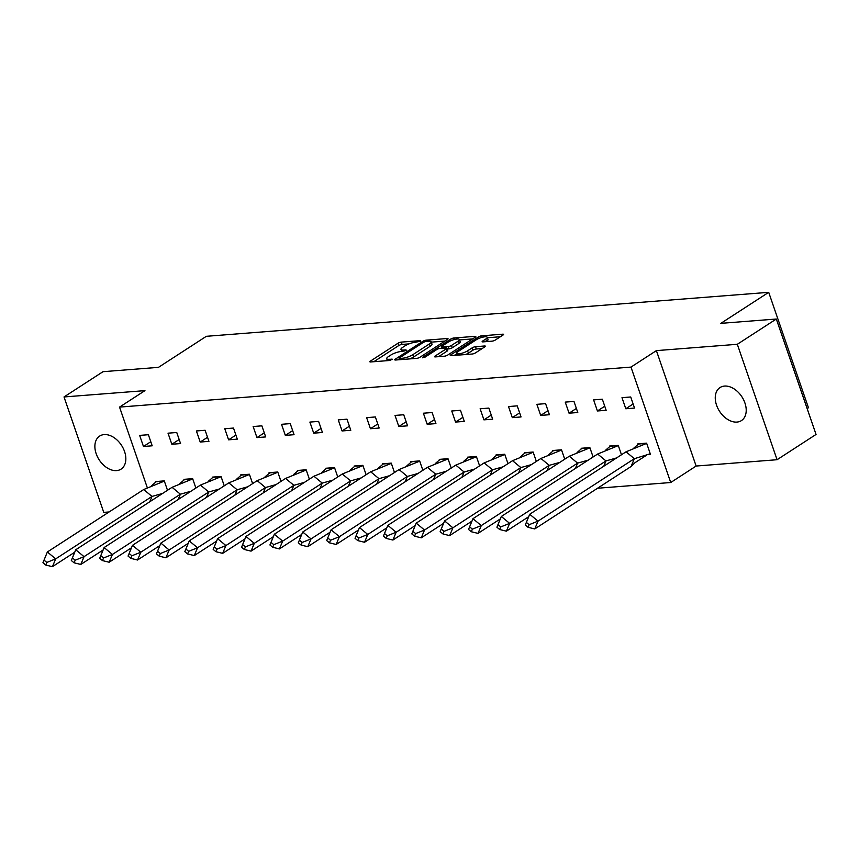 <?xml version="1.0" encoding="UTF-8"?>
<svg xmlns="http://www.w3.org/2000/svg" width="859" height="859" viewBox="0 0 859 859"><rect width="100%" height="100%" fill="white"/><g stroke="black" fill="none" stroke-linecap="round" stroke-linejoin="round"><path stroke-width="1.29" d="M420.427 341.227L420.244 340.636L401.282 342.118A2.48 0.634 -19 0 0 397.964 343.246L370.412 361.113A2.48 0.634 -19 0 0 369.853 361.779A2.48 0.634 -19 0 0 370.669 361.961L389.632 360.479L392.348 359.223L389.32 359.287A7.924 2.008 -19 0 1 386.722 358.686A7.924 2.008 -19 0 1 388.504 356.549L390.802 355.068A7.924 2.008 -19 0 1 401.411 351.449L406.189 350.461L406.006 349.86L403.558 350.053A7.924 2.008 -19 0 1 400.96 349.463A7.924 2.008 -19 0 1 402.742 347.326L405.04 345.833A7.924 2.008 -19 0 1 415.649 342.215L420.427 341.227L420.244 340.636M736.936 422.08A19.693 13.325 57 0 1 717.856 408.315A19.693 13.325 57 0 1 720.025 387.549A19.693 13.325 57 0 1 724.534 386.067A19.693 13.325 57 0 1 743.615 399.832A19.693 13.325 57 0 1 741.446 420.588A19.693 13.325 57 0 1 736.936 422.08M116.556 470.603A19.693 13.325 57 0 1 97.475 456.838A19.693 13.325 57 0 1 99.644 436.082A19.693 13.325 57 0 1 104.154 434.59A19.693 13.325 57 0 1 123.234 448.355A19.693 13.325 57 0 1 121.065 469.121A19.693 13.325 57 0 1 116.556 470.603M777.073 459.715L737.323 344.287L656.394 350.622L696.134 466.04L777.073 459.715L816.05 434.439L776.311 319.022L720.83 323.36L768.708 292.328L206.343 336.309L158.475 367.351L103.005 371.689L64.017 396.955L103.767 512.383L109.104 511.964M776.311 319.022L737.323 344.287M491.982 341.173A2.48 0.634 -19 0 0 495.289 340.046L503.02 335.031A2.48 0.634 -19 0 0 503.578 334.366A2.48 0.634 -19 0 0 502.762 334.183L481.706 335.826A2.48 0.634 -19 0 0 478.388 336.964L450.835 354.821A2.48 0.634 -19 0 0 450.277 355.486A2.48 0.634 -19 0 0 451.093 355.669L472.16 354.026A2.48 0.634 -19 0 0 475.478 352.888L484.809 346.843A2.48 0.634 -19 0 0 485.367 346.177A2.48 0.634 -19 0 0 484.551 345.984L475.542 346.692A2.48 0.634 -19 0 0 472.225 347.82L467.597 350.826A6.625 1.686 -19 0 1 460.896 353.5A6.625 1.686 -19 0 1 456.548 353.36A6.625 1.686 -19 0 1 458.04 351.578L476.176 339.82A6.625 1.686 -19 0 1 482.876 337.136A6.625 1.686 -19 0 1 487.225 337.286A6.625 1.686 -19 0 1 485.732 339.069L482.704 341.023A2.48 0.634 -19 0 0 482.146 341.699A2.48 0.634 -19 0 0 482.962 341.882L491.982 341.173M147.308 487.729L119.541 407.102L144.956 390.63L64.017 396.955M119.541 407.102L630.978 367.094L670.718 482.522L597.542 488.245M656.394 350.622L630.978 367.094M447.496 339.38A2.48 0.634 -19 0 0 448.054 338.704A2.48 0.634 -19 0 0 447.249 338.521L426.182 340.175A2.48 0.634 -19 0 0 422.864 341.302L395.312 359.159A2.48 0.634 -19 0 0 394.764 359.824A2.48 0.634 -19 0 0 395.569 360.018L416.636 358.364A2.48 0.634 -19 0 0 419.954 357.237L447.496 339.38M454.454 339.498L453.939 337.995L475.006 336.352A2.48 0.634 -19 0 1 475.822 336.535A2.48 0.634 -19 0 1 475.263 337.2L447.711 355.068A2.48 0.634 -19 0 1 444.393 356.195L435.384 356.904L435.126 356.045A2.48 0.634 -19 0 0 434.568 356.71A2.48 0.634 -19 0 0 435.384 356.904M435.126 356.045L446.304 348.808A2.48 0.634 -19 0 0 446.852 348.142A2.48 0.634 -19 0 0 446.046 347.949L440.066 348.421A2.48 0.634 -19 0 0 436.748 349.549L425.119 357.097L422.617 357.29L450.621 339.133A2.48 0.634 -19 0 1 453.939 337.995M807.149 408.594L808.448 407.746L768.708 292.328M143.464 446.476L152.193 445.8L148.382 434.718L139.652 435.395L143.464 446.476L150.797 441.73M167.505 490.264L164.273 480.89L155.543 481.566L155.737 482.103M171.843 444.264L180.573 443.577L176.75 432.496L168.02 433.183L171.843 444.264L179.166 439.507M195.884 488.052L192.652 478.667L183.923 479.343L184.105 479.891M200.211 442.041L208.941 441.354L205.129 430.273L196.4 430.96L200.211 442.041L207.545 437.285M224.253 485.829L221.021 476.444L212.291 477.132L212.474 477.668M228.58 439.819L237.309 439.142L233.498 428.061L224.768 428.738L228.58 439.819L235.914 435.073M252.632 483.606L249.4 474.232L240.67 474.909L240.853 475.446M256.959 437.607L265.689 436.92L261.866 425.839L253.137 426.526L256.959 437.607L264.282 432.85M281 481.394L277.768 472.01L269.039 472.686L269.221 473.234M285.328 435.384L294.057 434.697L290.245 423.616L281.516 424.303L285.328 435.384L292.661 430.627M309.369 479.172L306.137 469.787L297.407 470.474L297.601 471.011M313.707 433.161L322.436 432.485L318.614 421.404L309.884 422.08L313.707 433.161L321.03 428.416M337.748 476.949L334.516 467.564L325.786 468.252L325.969 468.789M342.075 430.95L350.805 430.262L346.993 419.181L338.263 419.868L342.075 430.95L349.409 426.193M366.117 474.737L362.885 465.353L354.155 466.029L354.337 466.566M370.444 428.727L379.173 428.04L375.362 416.959L366.632 417.646L370.444 428.727L377.777 423.97M394.485 472.514L391.264 463.13L382.534 463.817L382.717 464.354M398.823 426.504L407.553 425.828L403.73 414.747L395 415.423L398.823 426.504L406.146 421.758M422.864 470.292L419.632 460.907L410.903 461.594L411.085 462.131M427.191 424.292L435.921 423.605L432.109 412.524L423.38 413.211L427.191 424.292L434.525 419.536M451.233 468.08L448.001 458.695L439.271 459.372L439.464 459.909M455.56 422.07L464.3 421.382L460.478 410.301L451.748 410.989L455.56 422.07L462.894 417.313M479.612 465.857L476.38 456.473L467.65 457.16L467.833 457.697M483.939 419.847L492.669 419.171L488.857 408.089L480.127 408.766L483.939 419.847L491.262 415.101M507.98 463.635L504.748 454.25L496.019 454.937L496.201 455.474M512.308 417.624L521.037 416.948L517.225 405.867L508.496 406.554L512.308 417.624L519.641 412.878M536.349 461.423L533.128 452.038L524.387 452.714L524.581 453.251M540.687 415.412L549.416 414.725L545.594 403.644L536.864 404.331L540.687 415.412L548.01 410.656M564.728 459.2L561.496 449.815L552.766 450.503L552.949 451.039M569.055 413.19L577.785 412.503L573.973 401.432L565.243 402.109L569.055 413.19L576.389 408.444M593.097 456.977L589.865 447.593L581.135 448.28L581.318 448.817M597.424 410.967L606.153 410.291L602.342 399.21L593.612 399.886L597.424 410.967L604.757 406.221M621.476 454.755L618.244 445.381L609.514 446.057L609.697 446.594M625.803 408.755L634.533 408.068L630.721 396.987L621.991 397.674L625.803 408.755L633.126 403.998M648.738 454.368L650.424 454.239L646.612 443.158L637.883 443.845L638.065 444.382M696.134 466.04L670.718 482.522M409.013 343.89L402.076 344.427A2.48 0.634 -19 0 0 398.759 345.554L373.837 361.714M399.446 359.309L398.737 359.771M444.876 341.077L431.304 342.14M426 341.41L423.68 342.204L399.499 357.881L399.682 358.471L402.27 358.267A7.924 2.008 -19 0 0 412.878 354.649L429.403 343.933A7.924 2.008 -19 0 0 431.186 341.796A7.924 2.008 -19 0 0 428.587 341.206L426 341.41M409.7 358.912A7.924 2.008 -19 0 0 413.673 356.957L412.878 354.649M431.186 341.796L431.98 344.105A7.924 2.008 -19 0 1 430.198 346.241L413.673 356.957M459.533 339.928L472.633 338.908M438.552 356.657L447.099 351.116A2.48 0.634 -19 0 0 447.657 350.451L446.852 348.142M440.731 348.367L441.698 347.745M457.89 341.291A6.625 1.686 -19 0 0 459.382 339.509A6.625 1.686 -19 0 0 455.045 339.359A6.625 1.686 -19 0 0 448.344 342.032L441.956 346.177A2.48 0.634 -19 0 0 441.397 346.843A2.48 0.634 -19 0 0 442.202 347.036L448.183 346.564A2.48 0.634 -19 0 0 451.501 345.436L457.89 341.291L458.685 343.6A6.625 1.686 -19 0 0 460.177 341.818L459.382 339.509M458.685 343.6L452.296 347.745A2.48 0.634 -19 0 1 448.978 348.872L447.163 349.012M487.225 337.286L488.019 339.595A6.625 1.686 -19 0 1 486.527 341.377L486.13 341.635M465.653 354.531A6.625 1.686 -19 0 0 468.391 353.135L467.597 350.826M482.178 348.539L476.337 349.001A2.48 0.634 -19 0 0 473.019 350.128L468.391 353.135M456.72 353.833L454.261 355.422M500.389 336.739L487.386 337.759M42.95 562.731L47.363 551.983L143.7 489.533L152.011 496.427L55.685 558.876L52.42 566.672L45.72 565.029L46.805 562.43L44.034 560.132L42.95 562.731L45.72 565.029M46.805 562.43L55.685 558.876L47.363 551.983L44.034 560.132M151.474 485.85L156.177 481.738L164.359 481.104L143.7 489.533M74.712 552.23L52.42 566.672M162.609 493.442L152.011 496.427L149.788 501.753M71.318 560.508L75.742 549.76L172.068 487.311L180.39 494.204L84.053 556.653L80.8 564.449L74.099 562.806L75.184 560.208L72.414 557.91L71.318 560.508L74.099 562.806M75.184 560.208L84.053 556.653L75.742 549.76L72.414 557.91M179.842 483.628L184.545 479.526L192.727 478.882L172.068 487.311M103.08 550.007L80.8 564.449M190.988 491.23L180.39 494.204L178.157 499.541M99.698 558.296L104.111 547.548L200.448 485.088L208.758 491.982L112.432 554.442L109.168 562.237L102.468 560.594L103.552 557.985L100.782 555.687L99.698 558.296L102.468 560.594M103.552 557.985L112.432 554.442L104.111 547.548L100.782 555.687M208.222 481.405L212.914 477.303L221.107 476.659L200.448 485.088M131.459 547.784L109.168 562.237M219.356 489.007L208.758 491.982L206.536 497.318M128.066 556.074L132.479 545.325L228.816 482.876L237.138 489.77L140.801 552.219L137.537 560.014L130.836 558.371L131.921 555.773L129.151 553.475L128.066 556.074L130.836 558.371M131.921 555.773L140.801 552.219L132.479 545.325L129.151 553.475M236.59 479.193L241.293 475.081L249.475 474.447L228.816 482.876M159.828 545.572L137.537 560.014M247.725 486.785L237.138 489.77L234.904 495.095M156.445 553.851L160.858 543.103L257.185 480.653L265.506 487.547L169.169 549.996L165.916 557.792L159.216 556.149L160.3 553.55L157.53 551.253L156.445 553.851L159.216 556.149M160.3 553.55L169.169 549.996L160.858 543.103L157.53 551.253M264.959 476.97L269.662 472.869L277.844 472.225L257.185 480.653M188.196 543.35L165.916 557.792M276.104 484.562L265.506 487.547L263.273 492.883M184.814 551.639L189.227 540.891L285.564 478.431L293.875 485.324L197.549 547.774L194.284 555.58L187.584 553.926L188.669 551.328L185.898 549.03L184.814 551.639L187.584 553.926M188.669 551.328L197.549 547.774L189.227 540.891L185.898 549.03M293.338 474.748L298.041 470.646L306.223 470.002L285.564 478.431M216.575 541.127L194.284 555.58M304.473 482.35L293.875 485.324L291.652 490.661M213.182 549.416L217.606 538.668L313.932 476.219L322.254 483.102L225.917 545.562L222.664 553.357L215.963 551.714L217.048 549.116L214.267 546.818L213.182 549.416L215.963 551.714M217.048 549.116L225.917 545.562L217.606 538.668L214.267 546.818M321.706 472.536L326.409 468.423L334.591 467.79L313.932 476.219M244.944 538.915L222.664 553.357M332.852 480.127L322.254 483.102L320.02 488.438M241.562 547.194L245.975 536.446L342.312 473.996L350.622 480.89L254.285 543.339L251.032 551.134L244.332 549.492L245.416 546.893L242.646 544.595L241.562 547.194L244.332 549.492M245.416 546.893L254.285 543.339L245.975 536.446L242.646 544.595M350.085 470.313L354.778 466.212L362.97 465.567L342.312 473.996M273.323 536.692L251.032 551.134M361.22 477.905L350.622 480.89L348.4 486.226M269.93 544.971L274.343 534.223L370.68 471.774L379.002 478.667L282.665 541.116L279.4 548.922L272.7 547.269L273.785 544.67L271.014 542.373L269.93 544.971L272.7 547.269M273.785 544.67L282.665 541.116L274.343 534.223L271.014 542.373M378.454 468.091L383.157 463.989L391.339 463.345L370.68 471.774M301.692 534.47L279.4 548.922M389.589 475.693L379.002 478.667L376.768 484.004M298.309 542.759L302.722 532.011L399.048 469.551L407.37 476.444L311.033 538.904L307.78 546.7L301.079 545.057L302.164 542.458L299.394 540.161L298.309 542.759L301.079 545.057M302.164 542.458L311.033 538.904L302.722 532.011L299.394 540.161M406.822 465.879L411.525 461.766L419.707 461.133L399.048 469.551M330.06 532.247L307.78 546.7M417.968 473.47L407.37 476.444L405.137 481.781M326.678 540.536L331.091 529.788L427.428 467.339L435.738 474.232L339.412 536.682L336.148 544.477L329.448 542.834L330.532 540.236L327.762 537.938L326.678 540.536L329.448 542.834M330.532 540.236L339.412 536.682L331.091 529.788L327.762 537.938M435.202 463.656L439.905 459.544L448.087 458.91L427.428 467.339M358.439 530.035L336.148 544.477M446.336 471.247L435.738 474.232L433.516 479.569M355.046 538.314L359.47 527.566L455.796 465.116L464.118 472.01L367.781 534.459L364.527 542.265L357.816 540.612L358.912 538.013L356.131 535.715L355.046 538.314L357.816 540.612M358.912 538.013L367.781 534.459L359.47 527.566L356.131 535.715M463.57 461.433L468.273 457.332L476.455 456.687L455.796 465.116M386.808 527.813L364.527 542.265M474.705 469.035L464.118 472.01L461.884 477.346M383.425 536.102L387.838 525.354L484.175 462.894L492.486 469.787L396.149 532.247L392.896 540.043L386.196 538.4L387.28 535.801L384.51 533.503L383.425 536.102L386.196 538.4M387.28 535.801L396.149 532.247L387.838 525.354L384.51 533.503M491.939 459.221L496.642 455.109L504.834 454.465L484.175 462.894M415.176 525.59L392.896 540.043M503.084 466.813L492.486 469.787L490.264 475.124M411.794 533.879L416.207 523.131L512.544 460.682L520.865 467.575L424.529 530.024L421.264 537.82L414.564 536.177L415.649 533.579L412.878 531.281L411.794 533.879L414.564 536.177M415.649 533.579L424.529 530.024L416.207 523.131L412.878 531.281M520.318 456.999L525.021 452.886L533.203 452.253M533.192 452.253L512.544 460.682M443.555 523.378L421.264 537.82M531.453 464.59L520.865 467.575L518.632 472.912M440.162 531.657L444.586 520.908L540.912 458.459L549.234 465.353L452.897 527.802L449.644 535.608L442.943 533.954L444.028 531.356L441.258 529.058L440.162 531.657L442.943 533.954M444.028 531.356L452.897 527.802L444.586 520.908L441.258 529.058M548.686 454.776L553.389 450.674L561.571 450.03L540.912 458.459M471.924 521.155L449.644 535.608M559.832 462.378L549.234 465.353L547 470.689M468.542 529.445L472.955 518.696L569.292 456.236L577.602 463.13L481.276 525.59L478.012 533.385L471.312 531.742L472.396 529.144L469.626 526.846L468.542 529.445L471.312 531.742M472.396 529.144L481.276 525.59L472.955 518.696L469.626 526.846M577.065 452.553L581.768 448.452L589.95 447.807M589.94 447.818L569.292 456.236M500.303 518.933L478.012 533.385M588.2 460.156L577.602 463.13L575.38 468.466M496.91 527.222L501.323 516.474L597.66 454.024L605.982 460.918L509.645 523.367L506.391 531.163L499.68 529.52L500.776 526.921L497.995 524.624L496.91 527.222L499.68 529.52M500.776 526.921L509.645 523.367L501.323 516.474L497.995 524.624M605.434 450.341L610.137 446.229L618.319 445.596L597.66 454.024M528.672 516.721L506.391 531.163M616.569 457.933L605.982 460.918L603.748 466.254M525.289 524.999L529.702 514.251L626.039 451.802L634.35 458.695L538.013 521.145L534.76 528.94L528.06 527.297L529.144 524.699L526.374 522.401L525.289 524.999L528.06 527.297M529.144 524.699L538.013 521.145L529.702 514.251L526.374 522.401M633.802 448.119L638.505 444.017L646.698 443.373M646.687 443.373L626.039 451.802M650.263 453.767L634.35 458.695L631.097 466.491L534.76 528.94M631.097 466.491L634.984 462.7L646.709 455.12M391.983 359.674L391.779 359.094M406.21 350.451L406.006 349.86M403.966 351.245L403.558 350.053M389.728 360.469L389.32 359.287M370.701 361.961L370.412 361.113M398.759 345.554L397.964 343.246M402.076 344.427L401.282 342.118M395.612 360.007L395.312 359.159M423.262 342.473L422.864 341.302M426.59 341.356L426.182 340.175M447.528 339.359L447.249 338.521M400.09 359.663L399.682 358.471M402.678 359.459L402.27 358.267M430.198 346.241L429.403 343.933M475.295 337.179L475.006 336.352M447.099 351.116L446.304 348.808M422.821 357.881L422.617 357.29M451.136 340.615L450.621 339.133M442.621 348.217L442.202 347.036M448.978 348.872L448.183 346.564M452.296 347.745L451.501 345.436M483.005 341.882L482.704 341.023M486.527 341.377L485.732 339.069M473.019 350.128L472.225 347.82M476.337 349.001L475.542 346.692M484.841 346.821L484.551 345.984M451.125 355.669L450.835 354.821M478.892 338.425L478.388 336.964M482.21 337.308L481.706 335.826M503.052 335.01L502.762 334.183M401.636 351.428L400.96 349.463M387.398 360.651L386.722 358.686M399.575 359.706L399.113 358.343M441.891 348.282L441.397 346.843M457.181 355.197L456.548 353.36M162.222 493.689L154.266 498.854M190.601 491.477L182.645 496.631M218.97 489.254L211.013 494.419M247.338 487.032L239.382 492.196M275.718 484.82L267.761 489.974M304.086 482.597L296.13 487.762M332.465 480.374L324.498 485.539M360.834 478.162L352.877 483.316M389.202 475.94L381.246 481.094M417.581 473.717L409.625 478.882M445.95 471.505L437.993 476.659M474.329 469.282L466.362 474.436M502.698 467.06L494.741 472.225M531.066 464.848L523.11 470.002M559.445 462.625L551.489 467.779M587.814 460.403L579.857 465.567M616.193 458.18L608.226 463.345"/></g></svg>
